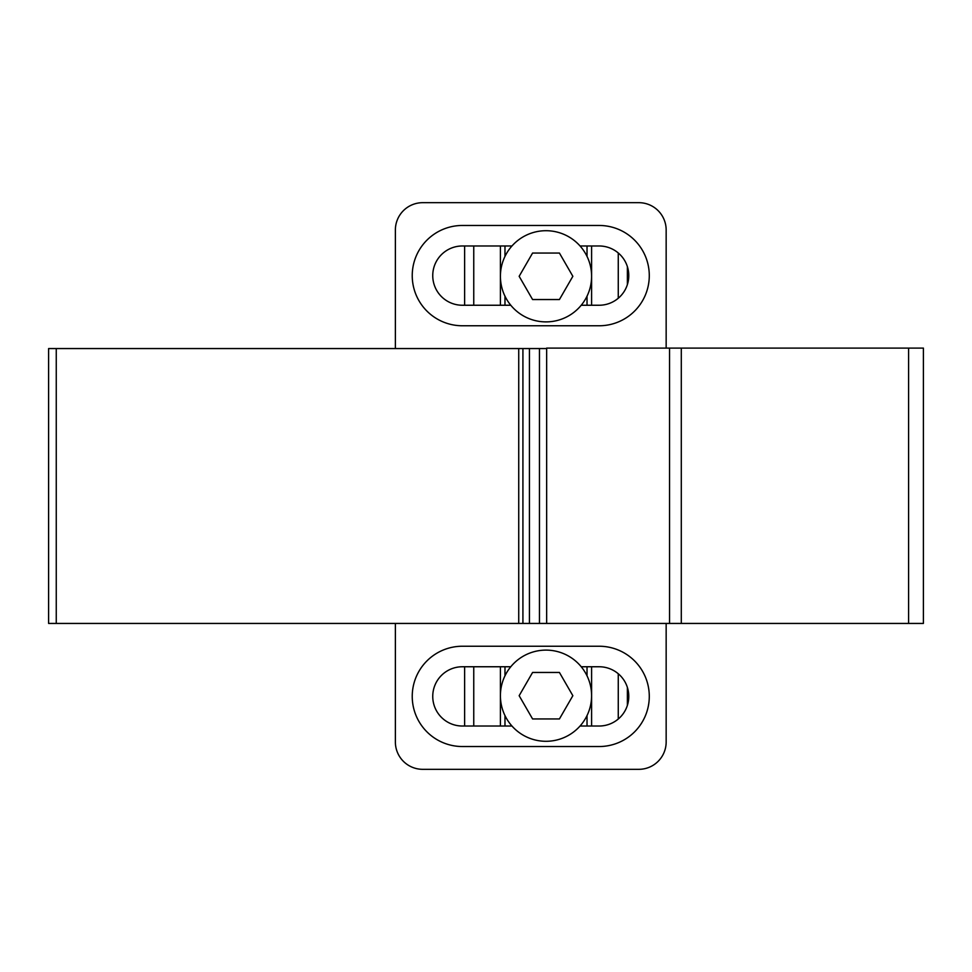 <?xml version="1.0" encoding="UTF-8"?>
<svg xmlns="http://www.w3.org/2000/svg" width="972" height="972" viewBox="0 0 972 972"><rect width="100%" height="100%" fill="white"/><g stroke="black" fill="none" stroke-linecap="round" stroke-linejoin="round"><path stroke-width="1.46" d="M56.255 348.559L56.255 623.441L48.6 623.441L48.6 348.559L522.924 348.559L522.924 623.441L518.732 623.441L518.732 348.559L546.653 348.559M56.255 623.441L923.4 623.441L923.4 348.098L908.589 348.098L908.589 623.441M539.46 348.559L539.46 623.441L546.653 623.441L546.653 348.098L669.55 348.098L669.55 623.441M669.55 348.098L681.299 348.098L681.299 623.441M681.299 348.098L908.589 348.098M412.237 275.611A50.143 50.143 0 0 0 462.38 325.766L599.141 325.766A50.143 50.143 0 0 0 649.284 275.611A50.143 50.143 0 0 0 599.141 225.468L462.38 225.468A50.143 50.143 0 0 0 412.237 275.611M510.786 305.244L462.38 305.244A29.634 29.634 0 0 1 432.747 275.611A29.634 29.634 0 0 1 462.38 245.977L511.952 245.977M580.053 245.977L599.141 245.977A29.634 29.634 0 0 1 628.775 275.611A29.634 29.634 0 0 1 599.141 305.244L581.22 305.244M666.16 348.098L666.16 230.024A27.35 27.35 0 0 0 638.811 202.674L422.723 202.674A27.35 27.35 0 0 0 395.373 230.024L395.373 348.559M649.284 696.389A50.143 50.143 0 0 0 599.141 646.234L462.38 646.234A50.143 50.143 0 0 0 412.237 696.389A50.143 50.143 0 0 0 462.38 746.532L599.141 746.532A50.143 50.143 0 0 0 649.284 696.389M581.22 666.756L599.141 666.756A29.634 29.634 0 0 1 628.775 696.389A29.634 29.634 0 0 1 599.141 726.023L580.053 726.023M511.952 726.023L462.38 726.023A29.634 29.634 0 0 1 432.747 696.389A29.634 29.634 0 0 1 462.38 666.756L510.786 666.756M395.373 623.441L395.373 741.976A27.35 27.35 0 0 0 422.723 769.326L638.811 769.326A27.35 27.35 0 0 0 666.16 741.976L666.16 623.441M500.41 726.023L500.41 666.756M500.41 305.244L500.41 245.977M464.628 726.023L464.628 666.756M464.628 305.244L464.628 245.977M627.377 266.62L627.377 284.614M627.377 687.386L627.377 705.38M591.596 726.023L591.596 666.756L591.596 726.023M591.596 305.244L591.596 245.977L591.596 305.244M506.521 253.51A45.587 45.587 0 0 0 523.203 315.779A45.587 45.587 0 0 0 585.484 299.097A45.587 45.587 0 0 0 568.802 236.816A45.587 45.587 0 0 0 506.521 253.51M532.583 299.546L559.422 299.546L572.848 276.303L559.422 253.048L532.583 253.048L519.157 276.303L532.583 299.546M585.484 718.49A45.587 45.587 0 0 0 568.802 656.222A45.587 45.587 0 0 0 506.521 672.903A45.587 45.587 0 0 0 523.203 735.184A45.587 45.587 0 0 0 585.484 718.49M559.422 672.454L532.583 672.454L519.157 695.697L532.583 718.952L559.422 718.952L572.848 695.697L559.422 672.454M529.424 348.559L529.424 623.441M473.753 245.977L473.753 305.244M473.753 666.756L473.753 726.023M618.265 719.025L618.265 673.742M618.265 298.258L618.265 252.975M504.978 245.977L504.978 256.426M504.978 296.168L504.978 305.244M504.978 666.756L504.978 675.832M504.978 715.574L504.978 726.023M587.027 726.023L587.027 715.574M587.027 675.832L587.027 666.756M587.027 305.244L587.027 296.168M587.027 256.426L587.027 245.977"/></g></svg>

